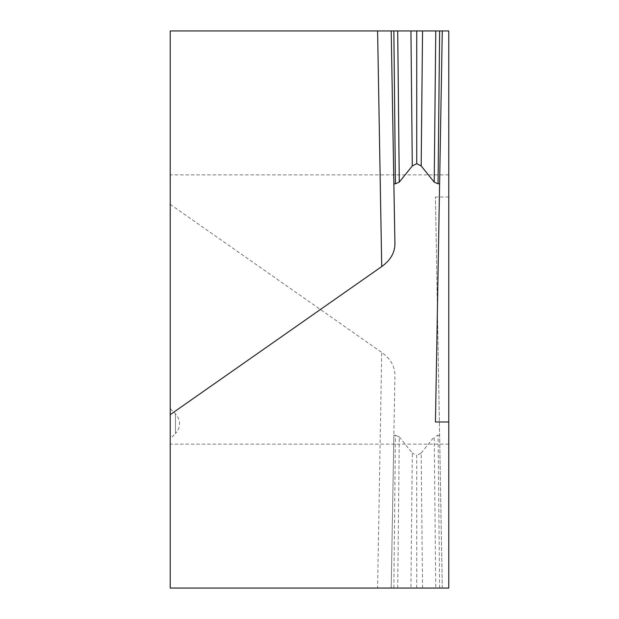 <?xml version="1.0" encoding="UTF-8"?>
<svg xmlns="http://www.w3.org/2000/svg" width="619" height="619" viewBox="0 0 619 619"><rect width="100%" height="100%" fill="white"/><g stroke="black" fill="none" stroke-linecap="round" stroke-linejoin="round"><path stroke-width="0.46" stroke-dasharray="3.1 2.32" d="M170.225 408.648L175.432 413.856A13.928 13.928 0 0 1 175.432 433.555L175.432 413.856L175.432 433.555L170.225 438.763L170.225 408.648L170.225 438.763M377.605 588.05L391.208 588.05L394.922 375.145C394.876 366.332 390.473 358.765 381.714 352.428L377.605 588.05L170.225 588.05L170.225 30.95L448.775 30.95L448.775 588.05L442.276 588.05L435.451 197.004L442.276 588.05L391.208 588.05L393.877 435.188L395.433 435.227L393.862 588.05L442.276 588.05L393.862 588.05M170.225 309.5L170.225 174.868L170.225 309.5M448.775 444.133L170.225 444.133L170.225 414.66M448.775 309.5L448.775 174.868L448.775 309.5M391.208 30.95L442.276 30.95L435.451 421.996M448.775 197.004L435.451 197.004M391.208 588.05L393.877 435.188M397.715 588.05L399.27 436.867L395.433 435.227M399.27 436.867L412.3 453.062L410.939 588.05M416.742 588.05L416.742 455.344L412.3 453.062M422.545 588.05L421.183 453.062L416.742 455.344M421.183 453.062L434.213 436.867L435.768 588.05M439.622 588.05L438.051 435.227L434.213 436.867M438.051 435.227L439.606 435.188M170.225 204.34L381.714 352.428M448.775 174.868L170.225 174.868"/><path stroke-width="0.93" d="M422.545 30.95L421.183 165.938L416.742 163.656L416.742 30.95L442.276 30.95L391.208 30.95L394.922 243.855C394.876 252.668 390.473 260.235 381.714 266.572L377.605 30.95L170.225 30.95L170.225 588.05L448.775 588.05L448.775 30.95L442.276 30.95L435.451 421.996L448.775 421.996M170.225 309.5L170.225 174.868L170.225 414.66L381.714 266.572M377.605 30.95L391.208 30.95L394.922 243.855L393.877 183.812L395.433 183.773L393.862 30.95L416.742 30.95M393.862 30.95L391.208 30.95L393.877 183.812M397.715 30.95L399.27 182.133L395.433 183.773M399.27 182.133L412.3 165.938L410.939 30.95M416.742 163.656L412.3 165.938M421.183 165.938L434.213 182.133L435.768 30.95M439.622 30.95L438.051 183.773L434.213 182.133M438.051 183.773L439.606 183.812"/></g></svg>
